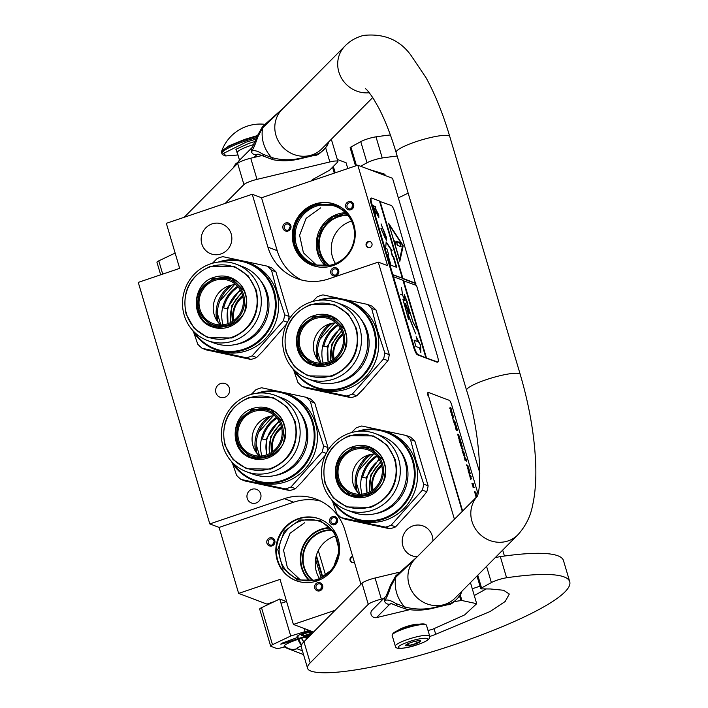 <?xml version="1.0" encoding="UTF-8"?>
<svg xmlns="http://www.w3.org/2000/svg" width="708" height="708" viewBox="0 0 708 708"><rect width="100%" height="100%" fill="white"/><g stroke="black" fill="none" stroke-linecap="round" stroke-linejoin="round"><path stroke-width="1.06" d="M330.804 523.814A4.257 4.089 110.7 0 1 331.441 517.114A4.257 4.089 110.7 0 1 336.61 523.46A4.257 4.089 110.7 0 1 330.804 523.814M331.831 523.088A3.133 3.009 110.7 0 1 335.008 517.831A3.133 3.009 110.7 0 1 336.459 522.354A3.133 3.009 110.7 0 1 331.831 523.088M274.863 542.744A4.257 4.089 110.7 0 1 266.934 543.222A4.257 4.089 110.7 0 1 271.801 537.744A4.257 4.089 110.7 0 1 274.863 542.744M274.102 542.629A3.133 3.009 110.7 0 1 268.252 542.983A3.133 3.009 110.7 0 1 272.261 539.071A3.133 3.009 110.7 0 1 274.102 542.629M319.874 590.799A4.257 4.089 110.7 0 1 314.75 588.118A4.257 4.089 110.7 0 1 317.494 582.764A4.257 4.089 110.7 0 1 322.618 585.454A4.257 4.089 110.7 0 1 319.874 590.799M319.848 589.852A3.133 3.009 110.7 0 1 316.078 587.879A3.133 3.009 110.7 0 1 320.078 583.958A3.133 3.009 110.7 0 1 319.848 589.852M290.917 227.834A4.257 4.089 110.7 0 1 282.979 228.312A4.257 4.089 110.7 0 1 287.855 222.834A4.257 4.089 110.7 0 1 290.917 227.834M290.156 227.719A3.133 3.009 110.7 0 1 284.306 228.073A3.133 3.009 110.7 0 1 288.315 224.162A3.133 3.009 110.7 0 1 290.156 227.719M346.858 208.904A4.257 4.089 110.7 0 1 347.495 202.205A4.257 4.089 110.7 0 1 352.664 208.559A4.257 4.089 110.7 0 1 346.858 208.904M347.885 208.179A3.133 3.009 110.7 0 1 351.062 202.922A3.133 3.009 110.7 0 1 352.513 207.444A3.133 3.009 110.7 0 1 347.885 208.179M335.928 275.89A4.257 4.089 110.7 0 1 330.804 273.208A4.257 4.089 110.7 0 1 333.548 267.854A4.257 4.089 110.7 0 1 338.672 270.544A4.257 4.089 110.7 0 1 335.928 275.89M335.902 274.943A3.133 3.009 110.7 0 1 332.123 272.969A3.133 3.009 110.7 0 1 336.132 269.058A3.133 3.009 110.7 0 1 335.902 274.943M331.601 529.841A28.541 27.435 -69.3 0 0 322.131 531.274A28.541 27.435 -69.3 0 0 303.723 567.17A28.541 27.435 -69.3 0 0 312.449 580.516M332.008 530.345A28.09 27.001 -69.3 0 0 322.37 531.743A28.09 27.001 -69.3 0 0 304.254 567.081A28.09 27.001 -69.3 0 0 313.086 580.41M335.565 535.983A28.09 27.001 -69.3 0 0 334.486 536.319A28.09 27.001 -69.3 0 0 316.37 571.657A28.09 27.001 -69.3 0 0 319.485 578.533M504.432 556.045L502.68 550.116M479.865 473.121L392.542 178.31L357.797 165.176L261.535 197.762L252.243 194.249L166.327 223.33L179.673 268.376L138.264 282.395L209.807 523.911L284.333 498.68A50.365 48.418 110.7 0 1 316.237 499.149A50.365 48.418 110.7 0 1 345.008 530.496L360.938 584.277M472.271 588.773L480.006 586.153M335.486 263.553A28.09 27.001 110.7 0 1 332.424 256.747A28.09 27.001 110.7 0 1 351.531 221.1M454.43 519.283L378.258 262.119L387.55 265.633L357.797 165.176M209.807 523.911L219.099 527.416L238.64 593.401L280.049 579.383L293.395 624.429L313.529 632.04M293.395 624.429L335.096 610.314M238.64 593.401L266.925 604.092L274.341 601.579M201.807 243.897A15.895 15.275 110.7 0 1 206.09 227.578A15.895 15.275 110.7 0 1 222.117 224.055A15.895 15.275 110.7 0 1 231.197 233.95A15.895 15.275 110.7 0 1 226.914 250.269A15.895 15.275 110.7 0 1 210.878 253.791A15.895 15.275 110.7 0 1 201.807 243.897M417.339 556.665A15.895 15.275 110.7 0 1 411.923 555.709A15.895 15.275 110.7 0 1 402.843 545.824A15.895 15.275 110.7 0 1 407.135 529.504A15.895 15.275 110.7 0 1 423.163 525.973A15.895 15.275 110.7 0 1 432.243 535.867A15.895 15.275 110.7 0 1 432.889 540.992M347.973 215.436A28.09 27.001 -69.3 0 0 320.299 252.172A28.09 27.001 110.7 0 0 329.07 265.456M251.942 489.281A7.275 6.992 110.7 0 1 260.995 496.264A7.275 6.992 110.7 0 1 251.402 502.963A7.275 6.992 110.7 0 1 251.942 489.281M220.622 383.541A7.275 6.992 110.7 0 1 229.675 390.524A7.275 6.992 110.7 0 1 220.082 397.223A7.275 6.992 110.7 0 1 220.622 383.541M378.258 262.119L328.574 278.934A50.365 48.418 110.7 0 1 296.67 278.465A50.365 48.418 110.7 0 1 267.898 247.119L252.243 194.249M261.535 197.762L277.191 250.632A50.365 48.418 -69.3 0 0 301.413 279.979M293.652 245.065A32.568 31.311 110.7 0 1 302.44 211.621A32.568 31.311 110.7 0 1 335.291 204.4A32.568 31.311 110.7 0 1 353.894 224.666A32.568 31.311 110.7 0 1 345.106 258.11A32.568 31.311 110.7 0 1 312.255 265.332A32.568 31.311 110.7 0 1 293.652 245.065M369.93 247.517A3.133 3.009 -69.3 0 0 370.16 241.623A3.133 3.009 -69.3 0 0 366.027 244.508A3.133 3.009 -69.3 0 0 369.93 247.517M298.484 518.583A33.019 31.736 110.7 0 1 319.397 518.893A33.019 31.736 110.7 0 1 339.601 550.24A33.019 31.736 110.7 0 1 316.963 580.967A33.019 31.736 110.7 0 1 296.05 580.657A33.019 31.736 110.7 0 1 275.846 549.311A33.019 31.736 110.7 0 1 298.484 518.583M352.673 556.373A3.133 3.009 -69.3 0 0 351.894 562.391A3.133 3.009 -69.3 0 0 354.398 562.187M320.786 501.149A50.365 48.418 -69.3 0 0 293.625 502.193L284.333 498.68M219.099 527.416L293.625 502.193M347.566 214.931A28.541 27.435 -69.3 0 0 319.768 252.269A28.541 27.435 110.7 0 0 328.432 265.553M335.574 204.506A32.568 31.311 -69.3 0 0 302.9 211.949A32.568 31.311 -69.3 0 0 294.227 245.278A32.568 31.311 110.7 0 0 312.547 265.438M370.443 241.747A3.133 3.009 -69.3 0 0 368.24 247.579M319.68 518.999A33.019 31.736 -69.3 0 0 299.059 518.796A33.019 31.736 110.7 0 0 276.43 549.364A33.019 31.736 110.7 0 0 296.333 580.772M352.77 556.7A3.133 3.009 -69.3 0 0 352.186 562.488M326.052 265.819L318.113 252.827L317.281 238.985L322.574 226.064L332.857 216.807L345.955 213.161M353.274 225.622A30.78 29.586 -69.3 0 0 335.689 206.471A30.78 29.586 -69.3 0 0 304.652 213.294A30.78 29.586 -69.3 0 0 296.342 244.897A30.78 29.586 110.7 0 0 313.927 264.049A30.78 29.586 110.7 0 0 344.973 257.225A30.78 29.586 110.7 0 0 353.274 225.622M338.035 271.571A3.133 3.009 -69.3 0 0 337.008 274.288M351.938 208.152A3.133 3.009 110.7 0 1 352.965 205.435M290.218 226.684A3.133 3.009 -69.3 0 0 289.253 228.348A3.133 3.009 110.7 0 0 289.191 229.392M317.485 579.294A30.78 29.586 -69.3 0 0 338.592 550.647A30.78 29.586 -69.3 0 0 319.759 521.415A30.78 29.586 -69.3 0 0 300.263 521.132A30.78 29.586 110.7 0 0 279.156 549.771A30.78 29.586 110.7 0 0 297.988 579.002A30.78 29.586 110.7 0 0 317.485 579.294M321.981 586.481A3.133 3.009 -69.3 0 0 320.954 589.198M274.164 541.593A3.133 3.009 -69.3 0 0 273.2 543.257A3.133 3.009 110.7 0 0 273.138 544.302M335.893 523.062A3.133 3.009 110.7 0 1 336.911 520.345M316.184 264.801L303.413 252.783L299.608 235.268L306.104 218.338L320.644 207.86L306.104 218.338L299.608 235.268L303.413 252.783L316.184 264.801M340.796 261.668L333.45 265.288L313.246 264.987L301.865 257.278L295.024 245.136C291.351 226.241 298.21 212.869 315.6 205.01L335.796 205.311L347.177 213.019L354.239 225.932M317.662 266.819L312.901 265.456L301.325 257.606L294.36 245.26C290.625 226.029 297.599 212.418 315.299 204.426L335.858 204.736L340.274 206.833M300.192 579.737L287.386 567.736L283.554 550.213L290.05 533.257L304.59 522.769M317.511 580.241L297.307 579.94L282.775 568.135L277.793 549.647L284.218 531.336L299.661 519.964L319.866 520.265L334.397 532.071L339.38 550.558L332.955 568.869L317.511 580.241M302.396 650.785L297.033 648.749A14.549 13.983 110.7 0 1 287.811 648.616A14.549 14.549 0 0 1 284.067 646.528L284.368 645.466C287.51 649.086 291.731 650.183 297.033 648.749C296.625 648.183 298.121 647.262 301.511 645.997L297.811 639.439L309.865 635.731M298.847 639.085A7.832 1.699 71.3 0 0 301.626 644.82M284.368 645.466C286.793 643.634 291.28 641.625 297.811 639.439M261.517 607.685L272.483 644.696A6.717 1.151 163.5 0 0 270.651 646.121L259.686 609.11A6.717 1.151 -16.5 0 1 261.517 607.685L279.757 599.003L285.041 601.004L285.315 601.915M310.971 631.076A10.071 1.717 163.5 0 0 297.068 636.766A10.071 1.717 163.5 0 0 298.218 637.2L281.979 643.174L280.74 644.103L283.651 643.572L309.325 634.881A10.071 1.717 163.5 0 0 311.493 634.094M284.704 646.988L280.934 647.891A6.717 1.151 163.5 0 1 276.332 648.378L270.881 646.315A6.717 1.151 163.5 0 1 270.651 646.121M272.483 644.696L290.723 636.014L305.095 631.598A15.673 2.673 -16.5 0 1 309.254 630.43M160.663 274.81L156.946 262.279A6.717 1.151 -16.5 0 1 158.787 260.854L175.133 253.066M290.723 636.014L281.014 603.234L286.598 601.517M279.757 599.003L281.014 603.234M298.218 637.2L297.794 635.775M301.909 635.492A5.151 0.876 -16.5 0 0 301.962 635.519A5.151 0.876 163.5 0 0 307.086 634.713A5.151 0.876 163.5 0 0 311.626 632.607A5.151 0.876 163.5 0 0 311.485 632.288A5.151 0.876 -16.5 0 0 305.511 633.368A5.151 0.876 -16.5 0 0 301.909 635.492L301.36 635.209A5.593 0.956 -16.5 0 1 301.236 635.067A5.593 0.956 -16.5 0 1 305.732 632.748A5.593 0.956 -16.5 0 1 311.777 631.731A5.593 0.956 163.5 0 1 311.962 631.89L311.821 631.394M311.626 632.607L311.927 632.076A5.593 0.956 163.5 0 0 311.962 631.89M429.676 636.023L426.481 625.244A17.912 3.062 163.5 0 0 426.074 624.81L424.986 624.244A17.01 2.903 163.5 0 0 423.596 623.934A17.01 2.903 163.5 0 0 401.604 628.925A17.01 2.903 163.5 0 0 392.851 633.757L392.25 634.828A17.912 3.062 163.5 0 0 392.144 635.412L395.338 646.2C395.79 649.856 404.064 649.024 420.171 643.714C431.119 639.368 429.508 637.864 429.676 636.023A17.912 3.062 163.5 0 0 404.657 640.528A17.912 3.062 163.5 0 0 395.338 646.2M426.074 624.81A17.912 3.062 163.5 0 0 424.614 624.483A17.912 3.062 163.5 0 0 401.463 629.739A17.912 3.062 163.5 0 0 392.25 634.828M406.268 642.714C388.577 649.28 403.153 650.369 420.003 643.74C437.694 637.173 423.11 636.094 406.268 642.714M409.702 642.97A7.832 1.336 163.5 0 0 405.666 645.2A7.832 1.336 163.5 0 0 408.826 645.607A7.832 1.336 163.5 0 0 416.57 643.484A7.832 1.336 163.5 0 0 420.464 640.811A7.832 1.336 163.5 0 0 409.702 642.97M406.587 644.413L409.074 645.466L416.508 643.404L420.543 641.085L420.092 640.705M416.508 643.404L415.844 641.147M409.074 645.466L408.481 643.466M233.959 320.432A22.948 22.054 110.7 0 1 242.871 296.847M238.171 287.006A33.577 32.276 -69.3 0 0 223.693 307.874M237.578 286.324A33.577 32.276 -69.3 0 0 223.029 324.822M232.215 284.988A35.48 34.108 -69.3 0 0 218.117 322.282M220.79 324.954L217.303 313.202M219.825 301.121L234.41 284.713M240.065 289.678L226.834 308.599M242.543 295.466A27.771 26.7 -69.3 0 0 232.799 321.246M241.826 293.28A29.329 28.187 -69.3 0 0 230.817 322.423M288.262 320.689A52.604 50.569 110.7 0 0 289.138 316.476L275.925 271.863A52.604 50.569 -69.3 0 0 271.615 267.819L267.199 266.146L222.772 256.641A52.604 50.569 -69.3 0 0 217.117 258.553L212.409 263.279M252.163 355.867L256.579 357.54A52.604 50.569 110.7 0 1 250.924 359.452L246.517 357.788A52.604 50.569 110.7 0 0 252.163 355.867L283.377 320.759L287.395 322.282M289.138 316.476L284.722 314.803A52.604 50.569 110.7 0 1 283.377 320.759M256.579 357.54L262.987 351.088L286.519 324.069M246.517 357.788L202.09 348.283L206.497 349.947L250.924 359.452M202.09 348.283A52.604 50.569 110.7 0 1 197.78 344.238L193.576 331.999M229.967 285.51A34.134 32.816 -69.3 0 0 216.772 320.397M218.197 262.102A46.454 44.648 -69.3 0 1 247.729 262.5A46.454 44.648 -69.3 0 1 274.261 291.413A46.454 44.648 110.7 0 1 261.73 339.105A46.454 44.648 110.7 0 1 214.878 349.398A46.454 44.648 110.7 0 1 192.47 330.167M247.729 262.5L250.154 263.42A46.454 44.648 -69.3 0 1 276.686 292.324A46.454 44.648 110.7 0 1 264.155 340.017A46.454 44.648 110.7 0 1 217.303 350.318L214.878 349.398M284.722 314.803L277.288 292.183L271.509 270.19A52.604 50.569 -69.3 0 0 267.199 266.146M275.925 271.863L271.509 270.19M194.293 332.087A45.781 44.002 110.7 0 0 249.977 346.584A45.781 44.002 110.7 0 0 273.465 291.554A45.781 44.002 -69.3 0 0 220.834 261.871M236.322 264.252A40.781 39.206 -69.3 0 1 259.624 289.634A40.781 39.206 110.7 0 1 248.623 331.503A40.781 39.206 110.7 0 1 207.488 340.548A40.781 39.206 110.7 0 1 184.195 315.166A40.781 39.206 -69.3 0 1 195.187 273.297A40.781 39.206 -69.3 0 1 236.322 264.252L242.711 266.668A40.781 39.206 -69.3 0 1 266.004 292.05A40.781 39.206 110.7 0 1 255.004 333.919A40.781 39.206 110.7 0 1 213.869 342.964L207.488 340.548M255.606 290.369A37.382 35.94 -69.3 0 0 210.568 266.748A37.382 35.94 -69.3 0 0 186.461 313.768A37.382 35.94 110.7 0 0 231.489 337.389A37.382 35.94 110.7 0 0 255.606 290.369M244.711 291.28L231.543 278.341L213.099 278.43L199.382 291.51L197.851 310.485L211.223 326.016L231.649 325.822M198.222 310.299C205.957 341.796 255.907 324.884 245.269 294.378C237.543 262.889 187.585 279.793 198.222 310.299M242.393 294.944A22.948 22.054 110.7 0 1 236.206 318.503A22.948 22.054 110.7 0 1 213.064 323.583A22.948 22.054 110.7 0 1 199.957 309.308A22.948 22.054 -69.3 0 1 206.143 285.749A22.948 22.054 -69.3 0 1 229.286 280.66A22.948 22.054 -69.3 0 1 242.393 294.944M220.666 324.963A22.948 22.054 110.7 0 1 214.17 314.679A22.948 22.054 -69.3 0 1 235.897 284.66M243.508 294.563A24.152 23.214 110.7 0 1 227.932 324.937A24.152 23.214 110.7 0 1 198.842 309.679A24.152 23.214 -69.3 0 1 214.418 279.306A24.152 23.214 -69.3 0 1 243.508 294.563M231.799 337.99L207.754 337.636L194.213 328.459L186.071 314.007C181.699 291.519 189.859 275.607 210.559 266.261L234.596 266.615L248.136 275.793L256.287 290.245C260.659 312.732 252.499 328.645 231.799 337.99M242.738 296.254A25.966 24.957 -69.3 0 0 233.472 320.786M241.525 292.519L231.737 305.865L230.569 322.547L231.746 305.776L241.516 292.51M227.498 308.812L227.994 323.662L227.542 308.83M223.277 307.856L227.48 308.785M272.801 451.545A22.948 22.054 110.7 0 1 281.713 427.968M277.005 418.127A33.577 32.276 -69.3 0 0 262.526 438.995M276.412 417.446A33.577 32.276 -69.3 0 0 261.863 455.943M271.058 416.109A35.48 34.108 -69.3 0 0 256.96 453.394M259.624 456.076L256.146 444.323M258.659 432.243L273.253 415.835M278.908 420.791L265.677 439.721M281.386 426.588A27.771 26.7 -69.3 0 0 271.642 452.368M280.669 424.393A29.329 28.187 -69.3 0 0 269.651 453.536M327.096 451.81A52.604 50.569 110.7 0 0 327.981 447.589L314.759 402.976A52.604 50.569 -69.3 0 0 310.458 398.931L306.042 397.268L261.615 387.763A52.604 50.569 -69.3 0 0 255.96 389.674L251.251 394.391M291.006 486.989L295.422 488.662A52.604 50.569 110.7 0 1 289.767 490.573L285.351 488.901A52.604 50.569 110.7 0 0 291.006 486.989L322.22 451.881L326.229 453.403M327.981 447.589L323.565 445.925A52.604 50.569 110.7 0 1 322.22 451.881M295.422 488.662L301.82 482.21L325.361 455.191M285.351 488.901L240.924 479.405L245.34 481.068L289.767 490.573M240.924 479.405A52.604 50.569 110.7 0 1 236.614 475.36L232.419 463.12M268.801 416.623A34.134 32.816 -69.3 0 0 255.615 451.518M257.039 393.223A46.454 44.648 -69.3 0 1 286.563 393.621A46.454 44.648 -69.3 0 1 313.095 422.526A46.454 44.648 110.7 0 1 300.573 470.218A46.454 44.648 110.7 0 1 253.721 480.52A46.454 44.648 110.7 0 1 231.312 461.289M286.563 393.621L288.988 394.533A46.454 44.648 -69.3 0 1 315.52 423.446A46.454 44.648 110.7 0 1 302.997 471.139A46.454 44.648 110.7 0 1 256.146 481.44L253.721 480.52M323.565 445.925L316.122 423.304L310.352 401.312A52.604 50.569 -69.3 0 0 306.042 397.268M314.759 402.976L310.352 401.312M233.136 463.209A45.781 44.002 110.7 0 0 288.82 477.696A45.781 44.002 110.7 0 0 312.308 422.676A45.781 44.002 -69.3 0 0 259.677 392.984M275.164 395.374A40.781 39.206 -69.3 0 1 298.457 420.756A40.781 39.206 110.7 0 1 287.457 462.625A40.781 39.206 110.7 0 1 246.331 471.67A40.781 39.206 110.7 0 1 223.029 446.288A40.781 39.206 -69.3 0 1 234.029 404.41A40.781 39.206 -69.3 0 1 275.164 395.374L281.545 397.781A40.781 39.206 -69.3 0 1 304.847 423.163A40.781 39.206 110.7 0 1 293.847 465.041A40.781 39.206 110.7 0 1 252.712 474.077L246.331 471.67M294.44 421.481A37.382 35.94 -69.3 0 0 249.411 397.869A37.382 35.94 -69.3 0 0 225.294 444.889A37.382 35.94 110.7 0 0 270.332 468.501A37.382 35.94 110.7 0 0 294.44 421.481M283.545 422.402L270.376 409.454L251.933 409.551L238.224 422.632L236.684 441.597L250.066 457.138L270.483 456.943M237.065 441.42C244.791 472.917 294.749 456.005 284.112 425.499C276.386 394.002 226.427 410.914 237.065 441.42M281.235 426.057A22.948 22.054 110.7 0 1 275.04 449.615A22.948 22.054 110.7 0 1 251.898 454.704A22.948 22.054 110.7 0 1 238.791 440.429A22.948 22.054 -69.3 0 1 244.986 416.87A22.948 22.054 -69.3 0 1 268.128 411.782A22.948 22.054 -69.3 0 1 281.235 426.057M259.509 456.076A22.948 22.054 110.7 0 1 253.013 445.801A22.948 22.054 -69.3 0 1 274.739 415.782M282.35 425.685A24.152 23.214 110.7 0 1 266.774 456.058A24.152 23.214 110.7 0 1 237.676 440.801A24.152 23.214 -69.3 0 1 253.252 410.428A24.152 23.214 -69.3 0 1 282.35 425.685M270.642 469.112L246.596 468.758L233.056 459.58L224.914 445.128C220.542 422.641 228.702 406.719 249.393 397.383L273.438 397.737L286.979 406.914L295.121 421.357C299.493 443.845 291.333 459.766 270.642 469.112M281.58 427.375A25.966 24.957 -69.3 0 0 272.306 451.908M269.403 453.669L270.58 436.898L280.359 423.632L270.58 436.986L269.412 453.66M266.836 454.784L266.385 439.942M262.11 438.969L266.314 439.907M334.114 358.655A22.948 22.054 110.7 0 1 343.026 335.079M338.327 325.238A33.577 32.276 -69.3 0 0 323.848 346.106M337.734 324.556A33.577 32.276 -69.3 0 0 323.184 363.054M332.371 323.22A35.48 34.108 -69.3 0 0 318.281 360.505M320.945 363.186L317.458 351.434M319.981 339.353L334.565 322.945M340.229 327.901L326.99 346.832M342.699 333.698A27.771 26.7 -69.3 0 0 332.955 359.478M341.982 331.503A29.329 28.187 -69.3 0 0 330.972 360.646M351.079 397.684L346.672 396.011L302.245 386.515L306.652 388.179L351.079 397.684A52.604 50.569 110.7 0 0 356.735 395.772L363.142 389.32L387.949 360.664A52.604 50.569 110.7 0 0 389.294 354.699L376.081 310.086A52.604 50.569 -69.3 0 0 371.771 306.042L367.355 304.378L322.928 294.873A52.604 50.569 -69.3 0 0 317.272 296.785L312.564 301.502M356.735 395.772L352.327 394.099A52.604 50.569 110.7 0 1 346.672 396.011M387.949 360.664L383.532 358.991A52.604 50.569 110.7 0 0 384.878 353.035L377.444 330.415L371.665 308.423A52.604 50.569 -69.3 0 0 367.355 304.378M389.294 354.699L384.878 353.035M352.327 394.099L383.532 358.991M302.245 386.515A52.604 50.569 110.7 0 1 297.935 382.462L293.731 370.231M330.123 323.733A34.134 32.816 -69.3 0 0 316.936 358.629M318.352 300.334A46.454 44.648 -69.3 0 1 347.885 300.732A46.454 44.648 -69.3 0 1 374.417 329.636A46.454 44.648 110.7 0 1 361.885 377.329A46.454 44.648 110.7 0 1 315.033 387.63A46.454 44.648 110.7 0 1 292.625 368.399M347.885 300.732L350.31 301.643A46.454 44.648 -69.3 0 1 376.842 330.556A46.454 44.648 110.7 0 1 364.31 378.249A46.454 44.648 110.7 0 1 317.458 388.55L315.033 387.63M376.081 310.086L371.665 308.423M294.448 370.319A45.781 44.002 110.7 0 0 350.133 384.807A45.781 44.002 110.7 0 0 373.62 329.786A45.781 44.002 -69.3 0 0 320.99 300.095M336.477 302.484A40.781 39.206 -69.3 0 1 359.779 327.866A40.781 39.206 110.7 0 1 348.779 369.735A40.781 39.206 110.7 0 1 307.644 378.78A40.781 39.206 110.7 0 1 284.351 353.398A40.781 39.206 -69.3 0 1 295.351 311.52A40.781 39.206 -69.3 0 1 336.477 302.484L342.867 304.891A40.781 39.206 -69.3 0 1 366.16 330.273A40.781 39.206 110.7 0 1 355.159 372.151A40.781 39.206 110.7 0 1 314.033 381.187L307.644 378.78M355.761 328.592A37.382 35.94 -69.3 0 0 310.724 304.98A37.382 35.94 -69.3 0 0 286.616 352A37.382 35.94 110.7 0 0 331.645 375.612A37.382 35.94 110.7 0 0 355.761 328.592M344.867 329.512L331.698 316.565L313.255 316.662L299.537 329.742L298.006 348.708L311.378 364.248L331.804 364.054M298.378 348.531C306.113 380.028 356.062 363.115 345.424 332.61C337.698 301.112 287.749 318.025 298.378 348.531M342.548 333.167A22.948 22.054 110.7 0 1 336.362 356.726A22.948 22.054 110.7 0 1 313.219 361.815A22.948 22.054 110.7 0 1 300.112 347.539A22.948 22.054 -69.3 0 1 306.299 323.972A22.948 22.054 -69.3 0 1 329.441 318.892A22.948 22.054 -69.3 0 1 342.548 333.167M320.821 363.186A22.948 22.054 110.7 0 1 314.325 352.911A22.948 22.054 -69.3 0 1 336.052 322.892M343.663 332.795A24.152 23.214 110.7 0 1 328.087 363.169A24.152 23.214 110.7 0 1 298.997 347.911A24.152 23.214 -69.3 0 1 314.573 317.538A24.152 23.214 -69.3 0 1 343.663 332.795M331.955 376.222L307.909 375.868L294.369 366.691L286.227 352.239C281.855 329.751 290.014 313.83 310.715 304.493L334.76 304.847L348.301 314.025L356.443 328.468C360.815 350.956 352.655 366.877 331.955 376.222M342.893 334.486A25.966 24.957 -69.3 0 0 333.627 359.018M341.681 330.751L331.893 344.097L330.733 360.77L331.902 344.008L341.681 330.742M327.654 347.044L328.149 361.885L327.698 347.053M323.432 346.079L327.636 347.017M372.957 489.777A22.948 22.054 110.7 0 1 381.869 466.2M377.16 456.359A33.577 32.276 -69.3 0 0 362.682 477.219M376.567 455.669A33.577 32.276 -69.3 0 0 362.018 494.166M371.213 454.332A35.48 34.108 -69.3 0 0 357.115 491.626M359.779 494.308L356.301 482.555M358.814 470.475L373.408 454.067M379.063 459.023L365.832 477.944M381.541 464.82A27.771 26.7 -69.3 0 0 371.797 490.6M380.824 462.625A29.329 28.187 -69.3 0 0 369.806 491.768M389.922 528.805L385.506 527.133L341.079 517.628L345.495 519.3L389.922 528.805A52.604 50.569 110.7 0 0 395.577 526.885L421.384 498.609L426.791 491.777A52.604 50.569 110.7 0 0 428.136 485.821L414.915 441.208A52.604 50.569 -69.3 0 0 410.613 437.163L406.197 435.491L361.77 425.995A52.604 50.569 -69.3 0 0 356.115 427.906L351.407 432.623M395.577 526.885L391.161 525.221A52.604 50.569 110.7 0 1 385.506 527.133M426.791 491.777L422.375 490.113A52.604 50.569 110.7 0 0 423.72 484.157L416.277 461.528L410.507 439.544A52.604 50.569 -69.3 0 0 406.197 435.491M428.136 485.821L423.72 484.157M391.161 525.221L422.375 490.113M341.079 517.628A52.604 50.569 110.7 0 1 336.769 513.583L332.574 501.353M368.957 454.855A34.134 32.816 -69.3 0 0 355.77 489.75M357.195 431.455A46.454 44.648 -69.3 0 1 386.718 431.853A46.454 44.648 -69.3 0 1 413.251 460.758A46.454 44.648 110.7 0 1 400.728 508.45A46.454 44.648 110.7 0 1 353.876 518.752A46.454 44.648 110.7 0 1 331.468 499.521M386.718 431.853L389.143 432.765A46.454 44.648 -69.3 0 1 415.676 461.678A46.454 44.648 110.7 0 1 403.153 509.371A46.454 44.648 110.7 0 1 356.301 519.663L353.876 518.752M414.915 441.208L410.507 439.544M333.291 501.441A45.781 44.002 110.7 0 0 388.975 515.928A45.781 44.002 110.7 0 0 412.463 460.908A45.781 44.002 -69.3 0 0 359.832 431.216M375.32 433.597A40.781 39.206 -69.3 0 1 398.613 458.979A40.781 39.206 110.7 0 1 387.612 500.857A40.781 39.206 110.7 0 1 346.486 509.893A40.781 39.206 110.7 0 1 323.184 484.511A40.781 39.206 -69.3 0 1 334.185 442.642A40.781 39.206 -69.3 0 1 375.32 433.597L381.709 436.013A40.781 39.206 -69.3 0 1 405.003 461.395A40.781 39.206 110.7 0 1 394.002 503.264A40.781 39.206 110.7 0 1 352.867 512.309L346.486 509.893M394.595 459.713A37.382 35.94 -69.3 0 0 349.566 436.101A37.382 35.94 -69.3 0 0 325.45 483.121A37.382 35.94 110.7 0 0 370.488 506.733A37.382 35.94 110.7 0 0 394.595 459.713M383.701 460.634L370.532 447.686L352.088 447.775L338.38 460.855L336.84 479.829L350.221 495.37L370.647 495.175M337.22 479.652C344.946 511.141 394.905 494.237 384.267 463.722C376.541 432.234 326.583 449.146 337.22 479.652M381.391 464.289A22.948 22.054 110.7 0 1 375.196 487.847A22.948 22.054 110.7 0 1 352.053 492.936A22.948 22.054 110.7 0 1 338.946 478.652A22.948 22.054 -69.3 0 1 345.141 455.094A22.948 22.054 -69.3 0 1 368.284 450.005A22.948 22.054 -69.3 0 1 381.391 464.289M359.664 494.308A22.948 22.054 110.7 0 1 353.168 484.024A22.948 22.054 -69.3 0 1 374.895 454.005M382.506 463.908A24.152 23.214 110.7 0 1 366.93 494.29A24.152 23.214 110.7 0 1 337.831 479.033A24.152 23.214 -69.3 0 1 353.407 448.66A24.152 23.214 -69.3 0 1 382.506 463.908M370.797 507.335L346.752 506.981L333.211 497.804L325.069 483.36C320.697 460.873 328.857 444.951 349.548 435.606L373.594 435.96L387.134 445.137L395.285 459.589C399.657 482.077 391.489 497.99 370.797 507.335M381.736 465.607A25.966 24.957 -69.3 0 0 372.461 490.14M380.515 461.864L370.735 475.21L369.567 491.892L370.744 475.121L380.515 461.855M366.496 478.165L366.992 493.007L366.54 478.174M362.266 477.201L366.47 478.139M408.153 193.098A165.654 28.302 -16.5 0 1 398.339 197.877M385.081 175.487L384.966 174.239L368.912 169.38M184.177 217.285L237.658 163.406A11.195 1.912 -16.5 0 1 250.738 158.22L257.004 179.372L329.857 161.946A11.195 1.912 163.5 0 1 337.911 161.459A11.195 1.912 163.5 0 1 337.583 162.15L330.052 169.743A11.195 1.912 163.5 0 1 328.406 170.876L313.679 178.938A11.195 1.912 -16.5 0 0 312.033 180.062L311.131 180.974M257.004 179.372A11.195 1.912 163.5 0 0 243.924 184.558L225.224 203.4M355.531 165.946L350.141 147.742A4.478 0.761 -16.5 0 1 350.929 147.016L360.761 141.635A11.195 1.912 -16.5 0 1 375.983 136.839L382.24 157.981A165.654 28.302 -16.5 0 1 397.179 156.07M382.24 157.981A11.195 1.912 163.5 0 0 367.018 162.787L360.673 166.265M337.318 159.468L346.079 162.751L347.796 168.557M330.707 139.865A11.195 1.912 -16.5 0 1 331.645 140.317L337.911 161.459M250.738 158.22L262.022 155.521M375.983 136.839A165.654 28.302 -16.5 0 1 390.391 134.971M283.687 107.793L262.686 127.821L257.756 136.963C255.358 144.361 253.216 149.202 251.331 151.494A4.478 4.213 44.8 0 0 256.747 154.725L257.933 154.07L273.014 159.707C281.704 161.327 290.563 161.061 299.59 158.902L309.803 155.539C318.219 155.185 324.202 151.335 327.742 143.989L328.636 141.954M257.756 136.963L257.376 135.794L252.314 147.344A4.478 4.213 -135.2 0 0 251.331 151.494C253.376 149.76 257.216 150.654 262.854 154.176L263.916 156.521M262.854 154.176L271.465 157.442C283.483 161.07 296.263 160.433 309.803 155.539L314.715 155.282C317.06 155.928 321.237 152.751 327.246 145.76L328.875 141.706M327.972 142.627A34.081 32.064 -135.2 0 1 327.742 143.989L327.246 145.76M273.014 159.707L271.465 157.442A34.081 32.064 44.8 0 1 262.686 127.821L262.588 126.511L283.713 107.775M237.791 163.282A4.478 4.213 -135.2 0 1 238.932 160.831L252.314 147.344M461.758 591.348L460.864 593.384C457.014 600.827 451.031 604.676 442.916 604.933C429.951 609.712 417.171 610.349 404.578 606.845L395.976 603.579C390.329 600.039 386.488 599.145 384.453 600.897C386.338 598.614 388.48 593.773 390.869 586.366L395.807 577.224L416.808 557.196M461.997 591.109L460.368 595.163C454.456 602.092 450.279 605.269 447.828 604.685L442.916 604.933L432.446 608.367M460.368 595.163L460.864 593.384A34.081 32.064 44.8 0 0 461.085 592.021M391.099 603.464L389.869 604.128A4.478 4.213 -135.2 0 1 384.453 600.897A4.478 4.213 44.8 0 1 385.435 596.747L385.435 596.747C385.763 597.118 387.453 593.269 390.489 585.189L395.71 575.905L395.807 577.224A34.081 32.064 -135.2 0 0 404.587 606.845L406.135 609.11C414.826 610.73 423.685 610.455 432.712 608.305L447.828 604.685M390.489 585.189L390.869 586.366M406.135 609.11L397.029 605.915L395.976 603.579M385.435 596.747L372.054 610.225A4.478 4.213 44.8 0 0 376.488 617.615L409.666 609.677M495.122 557.736A11.195 1.912 -16.5 0 1 500.326 556.63A165.654 28.302 -16.5 0 1 557.824 555.762A165.654 28.302 -16.5 0 1 563.471 560.568L569.736 581.719A165.654 28.302 -16.5 0 1 453.616 644.908A120.882 20.647 -16.5 0 1 310.653 670.972A89.544 15.293 -16.5 0 1 307.608 668.37A89.544 15.293 -16.5 0 1 310.201 662.856L368.266 604.349A11.195 1.912 163.5 0 1 381.355 599.163L383.559 598.632M500.326 556.63L506.592 577.772A165.654 28.302 -16.5 0 1 564.09 576.914A165.654 28.302 -16.5 0 1 569.736 581.719M429.774 636.474A17.01 2.903 -16.5 0 0 435.712 634.28L490.095 611.517L505.176 601.499L509.317 594.03L503.583 590.26L490.476 588.976L481.405 588.879A4.478 0.761 163.5 0 1 480.759 588.684L476.997 575.993M428.03 630.465A17.01 2.903 -16.5 0 1 431.986 629.545L464.66 614.898L476.688 603.694L470.431 582.542M454.598 601.57A87.978 15.027 -16.5 0 1 460.917 600.596A4.478 0.761 163.5 0 1 461.908 600.517L476.688 603.694M506.592 577.772A11.195 1.912 163.5 0 0 491.37 582.578L481.546 587.959A4.478 0.761 163.5 0 0 480.759 588.684M418.667 624.279A11.257 1.92 163.5 0 0 408.047 626.049A11.257 1.92 163.5 0 0 398.179 630.35M474.272 595.534L486.184 588.932M435.712 634.28L434.048 628.686M307.608 668.37L301.343 647.227A89.544 15.293 -16.5 0 1 303.944 641.705L362.009 583.197A11.195 1.912 -16.5 0 1 375.09 578.011L398.595 572.391M233.286 167.805L235.445 164.141L237.853 162.858M235.437 164.159A24.621 4.204 -16.5 0 1 235.445 164.141A24.621 4.204 -16.5 0 1 238.021 162.256M257.464 135.564L244.95 139.326L228.773 145.928L221.604 151.308L222.259 154.574L225.578 155.937L237.976 154.999M256.137 139.087L246.012 142.193L223.533 153.388L226.153 155.902L237.968 154.972M237.392 152.14L235.888 149.308L249.039 143.335L255.234 141.432M371.054 198.275A6.717 1.451 71.3 0 0 370.78 198.258A6.717 1.451 71.3 0 0 371.204 203.966L413.799 347.778A6.717 1.451 71.3 0 0 417.41 354.779L437.04 362.195A6.717 1.451 71.3 0 0 437.314 362.213L437.933 362A6.717 1.451 71.3 0 0 437.509 356.292L416.525 285.448L403.126 280.678L425.986 357.867L437.659 361.983A6.717 1.451 71.3 0 0 437.933 362M392.816 274.607L402.339 278.2L379.47 201.01L371.682 198.072A6.717 1.451 71.3 0 0 371.408 198.054A6.717 1.451 71.3 0 0 371.824 203.762L414.428 347.566A6.717 1.451 71.3 0 0 418.039 354.566L425.986 357.867M416.012 285.253L394.914 212.48A6.717 1.451 71.3 0 0 391.303 205.488L379.568 201.346M375.7 206.648L373.39 205.78L375.895 214.232L375.833 211.781L378.842 217.613L378.771 214.931L375.762 209.099L375.7 206.648L373.488 206.108M396.763 267.385L393.63 256.809L392.772 256.482L390.887 250.136L392.073 250.588L386.179 241.888L385.665 248.163L386.851 248.614L388.727 254.96L387.86 254.632L390.993 265.199L396.763 267.385M381.081 223.896L386.311 238.437L386.568 237.799L386.435 240.109L384.417 236.658L381.515 229.534L381.55 228.171L381.444 229.357L380.922 228.675L386.479 240.251L386.515 237.667L386.267 238.304L381.081 223.896M386.515 237.623L383.453 229.649L386.515 237.623M380.046 201.231L402.914 278.421L379.63 201.373M403.206 245.667L388.568 223.232L399.843 261.296L403.206 245.667L402.613 245.534M415.897 283.333L402.914 278.421M402.339 278.2L392.4 274.748M415.481 283.474L402.498 278.563M426.402 357.726L403.542 280.536M425.827 357.513L402.958 280.315L393.436 276.722M420.862 352.611L420.676 345.469L416.145 336.689L417.561 341.468L414.083 340.15L415.968 346.513L419.446 347.832L420.862 352.611M406.684 301.254L413.516 323.875L407.392 303.882M407.02 303.325L407.64 304.068M406.534 306.378L405.941 306.307L406.596 306.36L409.357 313.626M408.622 316.272L415.64 333.831L408.923 316.175M404.233 294.572L405.073 300.679M402.905 299.289L408.215 318.52M413.463 322.83L416.623 329.025M404.967 300.599L402.622 295.147L401.524 287.51L402.542 295.015L400.153 294.112L402.604 295.236L404.87 300.502M375.762 209.099L375.284 206.789M378.771 214.931L375.346 209.241M378.399 216.763L378.355 215.073M375.833 211.781L375.435 212.692M393.63 256.809L392.356 256.623L390.887 250.136M396.25 267.19L393.223 256.951M388.727 254.96L387.957 254.96M391.489 250.366L385.993 242.003M389.347 225.197L388.993 224.648M399.622 260.553L402.79 245.809M420.676 345.469L416.8 338.902M420.41 351.062L420.269 345.61M417.561 341.468L414.18 340.486M406.551 301.519L406.852 302.652M405.87 306.033C405.153 303.21 405.374 303.254 406.525 306.157L405.87 306.033L406.525 306.157M405.781 306.36L406.427 306.414M408.87 316.193L405.542 303.475L409.428 313.609L407.144 301.661L404.286 294.369L405.224 300.732L403.011 299.236L408.587 319.6L409.1 316.113M406.365 306.21L405.702 306.086L406.365 306.21M389.4 225.171L402.631 245.446L399.595 259.579L389.17 225.25M394.807 240.8L396.011 244.614L394.807 240.8M400.418 243.676L399.816 242.508L396.303 241.198L397.604 245.428L401.117 246.738L400.418 243.676L396.241 241.455M395.719 244.428L394.604 241.127M400.763 246.623L400.002 243.817M477.918 493.476L451.713 405.003A4.478 0.965 -108.7 0 0 449.306 400.339L428.526 392.48A4.478 0.965 -108.7 0 0 428.34 392.471A4.478 0.965 -108.7 0 0 428.623 396.276L462.616 511.034M496.503 556.346A4.478 0.965 -108.7 0 1 496.68 557.346M456.35 427.34L455.784 426.614L455.262 426.995L455.589 426.163L454.456 424.269L455.899 424.818L456.483 427.136L455.695 426.685M455.262 426.995L455.492 426.198L454.456 424.269M476.413 496.928L476.351 496.335L476.67 496.874M476.245 497.308L475.395 494.706L476.351 494.865L477.077 496.308M476.9 496.644L476.201 495.202L475.696 495.317L476.351 496.335M475.316 493.52L475.112 491.795L475.935 492.538L476.165 493.972L475.475 492.175L475.289 493.963L474.369 491.511L475.334 493.476M474.413 487.706L472.847 486.732L474.413 487.706M473.864 486.467L472.617 485.688L471.926 483.254L473.369 483.803L473.625 486.52M469.917 476.829L471.847 478.635L470.634 479.272L469.891 476.369M471.059 476.369L469.616 475.829L469.59 475.36L470.731 475.794L469.192 474.387L469.855 473.245L468.599 472.378L470.139 472.891L470.333 473.537L469.36 474.13L471.059 476.369M470.501 475.705L469.192 474.387M469.864 472.351L468.298 471.378L469.864 472.351M469.315 471.112L468.749 470.386L468.13 470.802L468.457 469.97L467.324 468.077L468.864 468.59L469.448 470.909L468.661 470.457M468.254 467.917L466.36 464.846L467.908 465.36L468.254 467.917M466.722 461.342L465.899 459.12L466.05 460.828L464.82 458.713L465.174 460.828L464.51 458.209L465.952 458.757L466.722 461.342L465.528 459.05M466.05 460.828L464.846 458.793M465.678 458.218L464.236 457.669L464.775 455.704L463.386 454.801L464.935 455.315L464.43 457.288L465.678 458.218M464.298 454.571L463.165 453.757L462.722 451.554L463.97 452.332L464.298 454.571M463.643 451.323L462.067 450.35L463.643 451.323M462.395 449.961L461.412 447.297L462.244 449.447L462.059 447.73L462.997 448.784L462.944 449.978L462.351 448.164L462.395 449.961M461.085 445.013L461.572 444.606L462.227 446.261L461.988 446.748L461.395 444.934L461.616 446.606L461.112 446.483L460.368 444.226L461.289 446.226L461.067 444.748M460.864 443.323L459.634 441.199L460.094 443.288L459.324 440.703L460.766 441.243L461.536 443.827L460.713 441.606L460.758 443.358L459.66 441.288M460.271 443.358L459.324 440.703M461.536 443.827L460.333 441.544M460.235 440.473L459.669 439.748L459.05 440.164L459.377 439.332L458.244 437.438L459.793 437.942L460.368 440.27L459.58 439.81M459.182 437.279L457.288 434.208L458.837 434.721L459.182 437.279M456.979 430.19L455.748 428.066L456.2 430.154L455.439 427.57L456.881 428.119L457.642 430.694L456.819 428.473L456.872 430.225L455.775 428.154M456.386 430.225L455.439 427.57M457.642 430.694L456.448 428.411M455.058 423.729L453.837 421.614L454.288 423.694L453.518 421.11L454.97 421.658L455.731 424.242L454.908 422.021L454.961 423.765L453.855 421.694M454.474 423.765L453.518 421.11M455.731 424.242L454.536 421.95M454.695 421.118L453.12 420.145L454.695 421.118M453.863 417.924L452.598 417.446L453.138 419.64L452.182 416.985L453.863 417.924L452.624 417.534M452.412 415.534L452.916 416.676L452.102 416.047L451.536 414.118L452.421 414.065L453.341 416.26L453.093 416.817L452.669 414.941L451.81 414.224L452.474 416.127M452.916 416.676L451.854 415.773L451.651 413.773M452.102 413.384L450.961 412.569L450.527 410.366L451.766 411.144L452.102 413.384M451.545 410.1L449.527 408.012L450.925 408.463L450.739 407.374L451.545 410.1L449.633 407.976M450.792 408.419L450.58 407.321M428.623 396.276L462.271 511.388M428.207 396.418A4.478 0.965 -108.7 0 1 427.933 392.613A4.478 0.965 -108.7 0 1 428.11 392.621M452.076 413.366L451.509 413.224M450.784 411.852L450.509 411.313M453.085 415.844L452.784 415.233M451.908 414.189L452.368 414.366M453.058 419.534L452.288 416.95M454.793 421.083L453.253 420.57M458.545 436.137L458.058 434.88M458.165 434.845L457.412 434.641M459.156 440.128L459.12 438.075L458.368 437.863M460.731 445.438L460.457 444.898M461.687 448.668L461.412 448.129M463.74 451.297L462.2 450.784M464.271 454.554L463.705 454.412M462.979 453.04L462.705 452.5M465.784 458.182L464.236 457.669M464.342 457.634L464.05 457.023M464.147 456.987L464.775 455.704M464.882 455.669L463.519 455.235M465.28 460.793L464.51 458.209M467.625 466.776L467.138 465.519M467.236 465.483L466.492 465.28M468.227 470.767L468.192 468.714L467.448 468.51M469.97 472.316L468.422 471.811M471.165 476.334L469.616 475.829M469.298 474.36L469.023 473.82M469.121 473.785L469.855 473.245M469.962 473.21L468.723 472.811M470.9 478.661L470.369 477.254M470.466 477.219L470.015 476.794M473.732 486.485L473.165 486.343M472.44 484.98L471.926 483.254M474.519 487.67L472.971 487.166M474.732 492.724L474.466 492.184M475.758 496.166L475.457 495.556M476.988 496.547L476.723 496.034M475.847 494.989L476.307 495.166M452.04 412.33L450.89 410.746L451.208 412.463L452.093 412.605L450.89 410.746M458.35 434.916L459.156 436.809L458.35 434.916M459.306 438.146L460.111 440.04L459.306 438.146M463.696 452.226L462.935 452.076L463.687 453.943L464.298 453.987L464.067 452.943L463.094 451.934M467.422 465.554L468.227 467.457L467.422 465.554M468.377 468.785L469.192 470.687L468.377 468.785M470.997 478.635L471.634 478.298L470.616 477.342L470.997 478.635M473.696 485.449L473.316 484.157L472.245 483.75L472.997 485.759L473.705 486.024L473.696 485.449L473.21 484.192L472.263 483.838M455.872 425.189L456.218 426.915L455.439 425.092M458.811 435.093L458.368 434.995M459.209 436.455L458.704 435.128M460.165 439.686L459.66 438.349M464.236 453.518L463.97 452.978M468.289 467.094L467.784 465.767M469.245 470.324L468.74 468.997M471.634 478.298L470.67 477.519M470.988 478.617L471.528 478.334M456.279 426.552L455.775 425.225M277.191 250.632L267.898 247.119M310.051 580.781A30.329 29.161 110.7 0 1 321.627 529.584A30.329 29.161 110.7 0 1 329.981 528.062M309.378 580.817A30.78 29.586 110.7 0 1 321.388 529.115A30.78 29.586 110.7 0 1 329.494 527.593M325.379 265.863A30.78 29.586 110.7 0 1 317.582 252.924A30.78 29.586 110.7 0 1 345.477 212.683M303.776 641.873A23.506 5.089 -108.7 0 1 301.573 638.545M158.787 260.854L162.716 274.12M283.651 643.572L283.377 642.66M309.325 634.881L309.069 634.041M305.095 631.598L304.174 628.509M316.379 555.453L322.742 576.932L316.387 555.399M307.953 637.66L306.175 636.988M308.794 636.094L309.316 636.297M322.299 577.179L316.131 556.346M321.087 577.808L315.556 559.125M307.281 638.342L305.104 637.51A3.345 3.213 110.7 0 1 306.652 638.97M240.605 290.607A29.329 28.187 -69.3 0 0 228.126 323.609M260.172 280.103A39.179 37.657 -69.3 0 1 267.359 293.625A39.179 37.657 110.7 0 1 235.861 344.424M279.439 421.729A29.329 28.187 -69.3 0 0 266.969 454.731M299.006 411.224A39.179 37.657 -69.3 0 1 306.201 424.738A39.179 37.657 110.7 0 1 274.695 475.546M340.76 328.839A29.329 28.187 -69.3 0 0 328.282 361.841M360.328 318.334A39.179 37.657 -69.3 0 1 367.514 331.848A39.179 37.657 110.7 0 1 336.017 382.656M379.603 459.952A29.329 28.187 -69.3 0 0 367.125 492.963M399.162 449.456A39.179 37.657 -69.3 0 1 406.357 462.97A39.179 37.657 110.7 0 1 374.851 513.778M335.22 172.823L333.326 166.442M334.291 173.133L332.548 167.23M312.998 180.345L312.75 179.496M325.724 148.007L329.857 161.946M237.658 163.406L243.924 184.558M360.761 141.635L367.018 162.787M350.929 147.016L356.451 165.637M254.075 157.424L256.747 154.725L258.845 154.229M372.718 97.536L321.83 148.813A27.984 26.32 -135.2 0 1 309.803 155.539A27.984 26.32 -135.2 0 1 278.89 141.998A27.984 26.32 -135.2 0 1 282.111 109.386L345 46.02A27.984 26.32 44.8 0 0 340.911 77.066A27.984 26.32 44.8 0 0 369.293 92.748M345 46.02C350.017 40.86 356.23 37.32 363.638 35.4C384.09 33.303 399.87 39.949 410.994 55.348L426.119 77.836C435.234 94.553 443.12 114.121 449.775 136.556A27.984 4.779 163.5 0 0 429.632 137.768A27.984 4.779 163.5 0 0 396.108 152.45C390.949 135.201 385.24 120.51 378.984 108.386L373.47 98.695C369.337 92.642 366.664 89.288 365.443 88.65M476.98 496.565L415.224 558.789A27.984 26.32 44.8 0 0 412.012 591.401A27.984 26.32 44.8 0 0 442.916 604.933A27.984 26.32 44.8 0 0 454.952 598.216L517.84 534.841C525.495 526.371 530.389 516.707 532.505 505.839C535.443 492.68 536.452 477.475 535.531 460.235C534.027 432.703 528.929 404.118 520.247 374.479A27.984 4.779 163.5 0 0 500.105 375.683A27.984 4.779 163.5 0 0 466.59 390.374L396.108 152.45M517.84 534.841A27.984 26.32 -135.2 0 1 505.804 541.567A27.984 26.32 -135.2 0 1 475.395 528.823A27.984 26.32 -135.2 0 1 476.918 496.715M391.966 603.623L389.869 604.128L376.488 617.615M461.908 600.517L460.342 595.216M460.917 600.596L459.642 596.304M375.09 578.011L381.355 599.163M362.009 583.197L368.266 604.349M310.201 662.856L303.944 641.705M486.564 566.356L491.37 582.578M477.767 575.215L481.546 587.959M257.199 136.255A33.577 5.735 163.5 0 0 245.083 139.918A33.577 5.735 163.5 0 0 221.542 152.724M256.694 137.591A33.577 5.735 163.5 0 0 245.411 141.025A33.577 5.735 163.5 0 0 221.869 153.84M237.49 151.999L236.649 151.857L237.304 152.716A18.47 3.151 -16.5 0 1 250.243 145.671A18.47 3.151 -16.5 0 1 253.942 144.494M371.204 203.966L371.824 203.762M437.04 362.195L437.659 361.983M417.41 354.779L418.039 354.566M413.799 347.778L414.428 347.566M405.507 303.75L409.268 313.485M303.511 654.555L287.811 648.616M303.838 641.811L301.626 638.528M268.677 604.278L268.474 603.57M318.29 550.576L325.556 575.108M301.236 635.067L300.953 634.12M214.073 277.324C191.487 283.554 190.063 319.998 212.055 326.822C217.498 328.822 223.029 328.901 228.64 327.061C236.109 324.37 241.455 319.281 244.685 311.803L246.694 300.165C245.711 289.253 240.366 281.722 230.666 277.571C225.215 275.562 219.684 275.483 214.073 277.324M266.836 454.775L266.332 439.934M252.915 408.445C230.33 414.676 228.905 451.12 250.889 457.934C256.34 459.935 261.871 460.014 267.482 458.173C274.943 455.483 280.297 450.403 283.527 442.916L285.536 431.287C284.554 420.375 279.209 412.844 269.509 408.684C264.057 406.684 258.526 406.604 252.915 408.445M314.228 315.556C291.643 321.786 290.218 358.23 312.21 365.045C317.653 367.045 323.184 367.125 328.804 365.284C336.265 362.593 341.61 357.513 344.84 350.026L346.849 338.397C345.867 327.485 340.53 319.954 330.822 315.795C325.37 313.794 319.839 313.715 314.228 315.556M353.071 446.677C330.486 452.899 329.061 489.352 351.044 496.166C356.496 498.166 362.027 498.246 367.638 496.405C375.098 493.715 380.453 488.626 383.683 481.148L385.692 469.51C384.709 458.607 379.364 451.076 369.664 446.916C364.213 444.916 358.682 444.836 353.071 446.677M520.247 374.479L449.775 136.556M314.715 155.291L299.599 158.902M476.723 497.158L476.723 497.158C482.148 490.635 480.989 433.889 466.59 390.374M262.588 126.511L257.376 135.794M395.71 575.905L416.826 557.178M391.037 603.473L397.029 605.915M264.385 124.272A40.967 40.967 0 0 0 221.604 151.308M237.304 152.716L239.525 160.229M371.408 198.054L370.78 198.258M409.428 313.609L408.985 313.75"/></g></svg>

